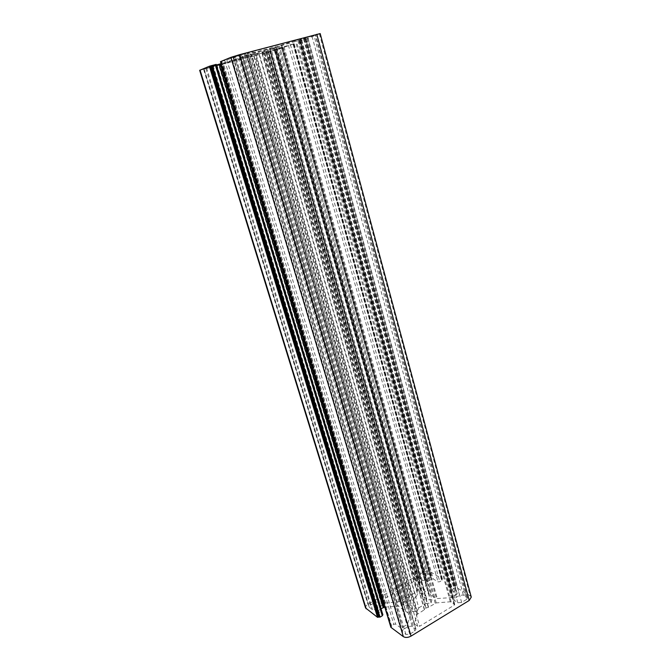<?xml version="1.0" encoding="UTF-8"?>
<svg xmlns="http://www.w3.org/2000/svg" width="671" height="671" viewBox="0 0 671 671"><rect width="100%" height="100%" fill="white"/><g stroke="black" fill="none" stroke-linecap="round" stroke-linejoin="round"><path stroke-width="0.5" stroke-dasharray="3.35 2.52" d="M239.698 58.402L262.193 52.422L268.618 51.365L220.054 64.684L239.698 58.402L399.975 601.652L406.567 597.76L409.503 596.863L410.677 595.336L417.203 591.486L420.239 582.495L417.102 580.39L415.349 580.549L382.344 599.799L381.933 600.914L385.548 603.07L399.975 601.652M252.791 51.6L299.367 39.346L278.071 46.156L254.905 52.296L247.758 53.445L252.791 51.6L419.66 626.261L454.183 605.192L454.72 604.328L450.291 601.77L436.217 602.919L428.568 607.247L425.548 608.169L424.366 609.771L417.068 614.46L414.376 623.871L417.739 626.404L419.66 626.261M403.967 602.004L402.952 605.133L407.926 605.242C408.471 606.878 410.031 607.901 412.606 608.337L412.22 611.549L417.295 611.138L418.813 607.834L258.318 51.877L275.638 47.306L267.276 50.602L249.889 55.24L409.1 601.25L403.967 602.004L243.976 57.018L241.745 57.379L251.273 54.032L249.713 54.175L258.318 51.877M418.813 607.834L425.825 603.632L267.528 49.436M425.825 603.632L431.059 602.868L273.583 47.607M431.059 602.868L431.948 599.723L275.638 47.306M431.948 599.723L426.932 599.765L270.077 49.05L426.932 599.757C426.37 598.079 424.768 597.031 422.134 596.628L265.859 50.711M422.134 596.628L422.462 593.558L267.276 50.602M422.462 593.558L417.521 593.986L261.682 52.313M417.521 593.986L416.028 597.14L258.956 52.833M212.187 66.974L203.942 69.071L218.889 64.609L212.187 66.974L375.139 602.407L370.333 605.208L369.142 607.02L372.447 609.679L376.012 609.385L380.86 606.55L382.034 604.747L381.673 604.269L378.67 602.113L375.139 602.407M403.313 629.473L402.122 631.411L405.888 634.464L409.729 634.187L414.787 631.101L415.953 629.172L412.128 626.152L408.329 626.429L403.313 629.473L233.466 57.329L231.445 57.748L247.641 52.9L233.466 57.329M466.412 599.547L467.444 597.861L463.334 595.034L459.568 595.353L454.837 598.222L453.781 599.916L457.832 602.768L461.64 602.457L466.412 599.547L313.978 35.269L315.68 34.909L299.794 39.69L313.978 35.269M419.794 576.406L418.729 577.999L422.302 580.482L425.833 580.163L430.421 577.479L431.47 575.894L427.846 573.428L424.349 573.755L419.794 576.406L270.203 51.508L268.492 51.877L283.179 47.49L270.203 51.508M220.507 61.665L221.765 61.346L391.26 626.009L393.768 624.265L395.638 624.122L400.453 627.67L402.34 627.536L407.565 624.08L410.358 614.703L405.636 611.264L405.401 609.746L402.843 609.31L398.448 606.232L384.785 607.112M390.858 627.108L391.772 626.446M221.765 61.346L239.245 56.028L246.551 54.829L236.402 58.947L221.061 63.678M216.364 64.978L212.204 66.035L216.062 64.433L382.713 614.611L378.016 611.046L212.204 66.035M381.036 608.706L378.016 611.046M199.664 70.312L275.236 50.367L294.141 43.699L293.001 43.984L441.585 579.786L442.13 580.172L439.832 581.732L438.029 581.891L433.198 578.93L431.419 579.09L426.622 582.168L424.206 590.589L428.954 593.776L429.247 595.211L431.83 595.622L436.486 598.607L451.323 597.609L457.228 593.81L451.591 590.052L454.233 587.955L456.817 587.737L470.212 595.814L471.268 597.115M365.544 607.943C365.284 606.685 366.081 605.477 367.943 604.319L423.107 572.254C425.766 570.912 428.098 570.694 430.086 571.608L442.323 578.989L441.585 579.786M416.028 597.14L409.1 601.25M417.295 611.138L255.475 52.405M412.22 611.549L249.713 54.175M412.606 608.337L251.273 54.032M407.893 605.099L247.205 55.668M402.952 605.133L241.745 57.379M249.889 55.24L243.976 57.018M293.001 43.984L276.511 48.975L270.212 49.998L281.937 45.427L305.649 38.507L300.642 40.486L305.523 39.153L455.441 588.182M305.523 39.153L320.193 33.575M406.567 597.76L248.329 56.104M406.827 597.66L248.639 56.02M409.075 597.115L251.306 55.24M409.503 596.863L251.86 55.089M410.501 595.487L253.445 54.745M410.677 595.336L253.688 54.678M417.203 591.486L262.193 52.422M417.739 590.899L262.99 52.229M420.231 582.738L268.526 51.365M454.183 605.192L298.478 39.522M454.468 604.017L299.191 39.43M451.18 601.937L296.221 40.587M450.291 601.77L295.299 40.897M436.217 602.919L279.287 45.813M435.219 603.229L278.071 46.156M428.568 607.247L269.314 48.48M428.308 607.347L268.996 48.572M425.984 607.901L266.228 49.377M205.913 68.643L370.333 605.208M204.143 68.954L369.478 607.481M206.584 67.947L372.447 609.679M210.61 66.714L376.012 609.385M402.533 631.981L231.696 57.605M405.888 634.464L234.531 56.439M409.729 634.187L238.91 55.089M414.787 631.101L245.645 53.311M466.924 597.224L315.311 35.102M463.334 595.034L312.032 36.368M459.568 595.353L307.746 37.677M454.837 598.222L301.531 39.321M419.14 578.503L268.769 51.734M422.302 580.482L271.562 50.652M425.833 580.163L275.555 49.428M430.421 577.479L281.493 47.851M220.86 61.581L391.092 626.857M221.405 61.497L391.336 626.118M221.757 61.438L391.495 625.624M224.768 60.642L393.768 624.265M226.882 59.987L395.638 624.122M230.941 58.318L400.453 627.67M233.089 57.656L402.34 627.536M239.245 56.028L406.987 624.726M240.117 55.827L407.565 624.08M246.433 54.829L410.35 614.988M246.416 54.905L410.149 614.426M242.541 56.465L405.636 611.264M405.552 611.155L242.491 56.49L405.552 611.13M405.401 609.746L242.818 56.54L405.401 609.78M242.558 56.641L405.116 609.578M240.352 57.354L403.053 609.377M240.151 57.429L402.843 609.31M236.402 58.947L398.448 606.232M235.546 59.233L397.626 606.064M213.185 65.825L378.612 610.132M212.304 65.976L378.192 611.289M203.623 69.465L367.943 604.319M268.475 51.432L420.029 582.243M398.993 601.962L238.515 58.738M385.548 603.07L223.351 63.393M384.743 602.91L222.52 63.67M381.933 600.914L220.163 64.626M382.344 599.799L221.011 64.475M415.349 580.549L263.921 53.043M417.102 580.39L265.901 52.439M265.657 49.528L425.548 608.169M417.739 626.404L250.61 52.271M414.586 624.164L247.893 53.37M414.376 623.577L247.867 53.445M417.068 614.46L254.057 52.489M417.63 613.831L254.905 52.296M424.366 609.771L263.795 49.939M424.55 609.612L264.047 49.88M216.951 65.028L380.86 606.55M216.163 65.758L378.67 602.113M381.673 604.269L218.671 64.735M247.356 53.051L415.517 628.584M408.329 626.429L240.134 55.567M412.128 626.152L244.454 54.234M300.138 39.514L454.275 600.537M461.64 602.457L307.704 36.922M457.832 602.768L303.359 38.255M282.877 47.641L431.034 575.374M424.349 573.755L276.083 49.939M427.846 573.428L280.033 48.74M275.236 50.367L423.107 572.254M283.103 47.968L430.086 571.608M294.083 43.732L442.323 578.989M293.806 43.774L442.214 579.417M293.403 43.833L442.038 580.063M293.135 43.867L441.921 580.49M290.417 44.588L439.832 581.732M288.379 45.217L438.029 581.891M284.059 46.886L433.198 578.93M282.046 47.498L431.419 579.09M276.511 48.975L427.15 581.598M275.739 49.159L426.622 582.168M270.304 49.989L424.206 590.337M270.354 49.922L424.416 590.857M274.364 48.346L428.954 593.776M429.046 593.885L274.422 48.32L429.046 593.902M429.247 595.211L274.204 48.245L429.247 595.185M274.473 48.144L429.549 595.387M276.704 47.423L431.621 595.554M276.913 47.347L431.83 595.622M281.04 45.729L436.486 598.607M281.937 45.427L437.349 598.767M297.832 40.554L451.323 597.609M299.04 40.21L452.321 597.291M304.793 38.683L456.708 594.64M305.473 38.591L456.976 593.5M300.809 40.403L451.835 590.346M301.489 40.302L452.111 589.23M304.257 39.572L454.233 587.955M305.095 39.312L454.972 587.897M306.353 38.926L456.079 587.796M307.192 38.675L456.817 587.737M319.43 33.953L470.212 595.814M454.72 604.328L299.367 39.346M369.142 607.02L203.942 69.071M402.122 631.411L231.445 57.748M467.444 597.861L315.68 34.909M418.729 577.999L268.492 51.877M391.26 626.009L221.355 61.522M410.358 614.703L246.551 54.829M420.239 582.495L268.618 51.365M381.757 600.679L220.054 64.684M414.376 623.871L247.758 53.445M407.926 605.242L247.196 55.651M382.034 604.747L218.889 64.609M415.953 629.172L247.641 52.9M453.781 599.916L299.794 39.69M431.47 575.894L283.179 47.49M442.415 579.098L294.141 43.699M442.13 580.172L293.47 43.8M424.206 590.589L270.212 49.998M457.228 593.81L305.649 38.507M451.591 590.052L300.642 40.486"/><path stroke-width="1.01" d="M316.796 34.28L469.205 600.461L471.268 597.115L320.193 33.575L239.706 54.628L230.916 57.337L220.457 61.665L390.858 627.108M469.205 600.461L411.055 636.1C408.052 637.676 405.485 637.861 403.338 636.636L390.925 627.343M221.061 63.678L216.364 64.978M384.785 607.112L381.036 608.706M216.062 64.433L211.071 65.758L378.914 616.859L378.243 617.253L377.521 617.312L365.544 607.943L199.664 70.312L209.369 66.244L377.521 617.312M382.713 614.611L382.302 615.793L380.063 617.11L378.914 616.859M211.071 65.758L209.369 66.244M239.706 54.628L411.055 636.1M230.916 57.337L403.338 636.636M220.281 63.913L384.097 607.171M219.09 64.257L383.116 607.481M215.181 64.584L382.302 615.793M212.237 65.364L380.063 617.11M211.415 65.615L379.333 617.169M210.182 65.993L378.243 617.253M366.215 608.849L200.067 70.094M390.849 627.242L220.457 61.665M382.898 614.862L216.179 64.366"/></g></svg>
